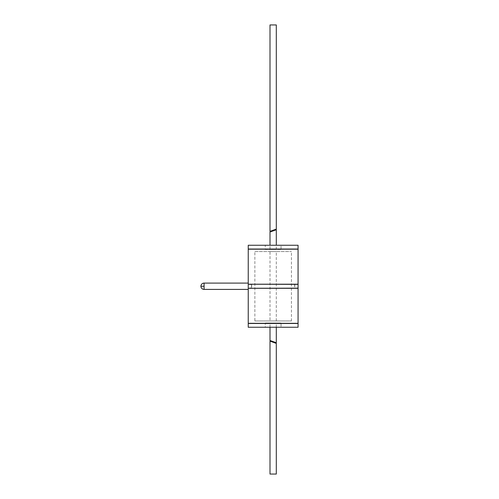 <?xml version="1.0" encoding="UTF-8"?>
<svg xmlns="http://www.w3.org/2000/svg" width="499" height="499" viewBox="0 0 499 499"><rect width="100%" height="100%" fill="white"/><g stroke="black" fill="none" stroke-linecap="round" stroke-linejoin="round"><path stroke-width="0.37" stroke-dasharray="2.5 1.87" d="M204.085 283.095L204.085 289.401M248.24 289.401L248.24 283.095M249.5 288.141L298.071 288.141M251.652 288.297L294.659 288.297M248.24 323.308L298.071 323.308M248.24 249.194L298.071 249.194M248.44 284.199L249.5 284.355L248.44 284.199M251.652 284.199L294.659 284.199M298.071 284.355L249.5 284.355M248.44 288.297L249.5 288.297L248.44 288.297M294.659 284.355L294.659 288.141M251.652 284.355L251.652 288.141M251.49 284.355L294.815 284.355L251.49 284.355L251.49 288.141L294.815 288.141L294.815 284.355M251.49 288.141L294.815 288.141M204.085 286.251L200.929 286.251M252.02 249.194L294.285 249.194L252.02 249.194M252.02 249.032L294.285 249.032L252.02 249.032M248.24 249.032L298.071 249.032M248.24 245.252L298.071 245.252M265.268 245.252L281.037 245.252L265.268 245.252L265.268 249.5L281.037 249.5L281.037 245.252M265.268 249.5L281.037 249.5M270.003 249.5L276.309 249.5L270.003 249.5L270.003 245.252M276.309 327.25L276.309 323.003L270.003 323.003L276.309 323.003M270.003 327.25L270.003 323.003M276.309 249.5L276.309 245.252M265.268 323.003L281.037 323.003L265.268 323.003L265.268 327.25L281.037 327.25L281.037 323.003M265.268 327.25L281.037 327.25M248.24 327.25L298.071 327.25M248.24 323.464L298.071 323.464M252.02 323.464L294.285 323.464L252.02 323.464M252.02 323.308L294.285 323.308L252.02 323.308M254.864 251.558L291.447 251.558L254.864 251.558L254.864 320.944L291.447 320.944L291.447 251.558M270.003 251.558L276.309 251.558L270.003 251.558L270.003 320.944L276.309 320.944L270.003 320.944M254.864 320.944L291.447 320.944M276.309 320.944L276.309 251.558M276.309 474.05L270.003 474.05M276.309 343.393L270.003 341.141M276.309 24.95L270.003 24.95M276.309 229.103L270.003 231.355"/><path stroke-width="0.75" d="M200.929 286.251L204.085 286.251L204.085 283.095A3.156 3.156 0 0 0 200.929 286.251A3.156 3.156 0 0 0 204.085 289.401L248.24 289.401L248.24 323.308L298.071 323.308L298.071 288.297L294.659 288.141M249.5 288.141L251.652 288.141M294.659 284.355L298.071 284.199L298.071 249.194L248.24 249.194L248.24 289.401M249.5 284.355L251.652 284.355M298.071 284.199L248.44 284.199L298.071 284.355L298.071 288.141L248.44 288.297L298.071 288.297M248.24 249.032L298.071 249.032L298.071 245.252L248.24 245.252L248.24 249.032M276.309 342.744L270.003 340.493L276.309 342.744L276.309 327.25M270.003 340.493L270.003 327.25M270.003 245.252L270.003 232.01L276.309 229.758L270.003 232.01M276.309 245.252L276.309 229.758M248.24 327.25L298.071 327.25L298.071 323.464L248.24 323.464L248.24 327.25M270.003 474.05L276.309 474.05L276.309 343.393L270.003 341.141L270.003 474.05M270.003 24.95L276.309 24.95L276.309 229.103L270.003 231.355L270.003 24.95M204.085 289.401L204.085 286.251M248.24 283.095L204.085 283.095"/></g></svg>
